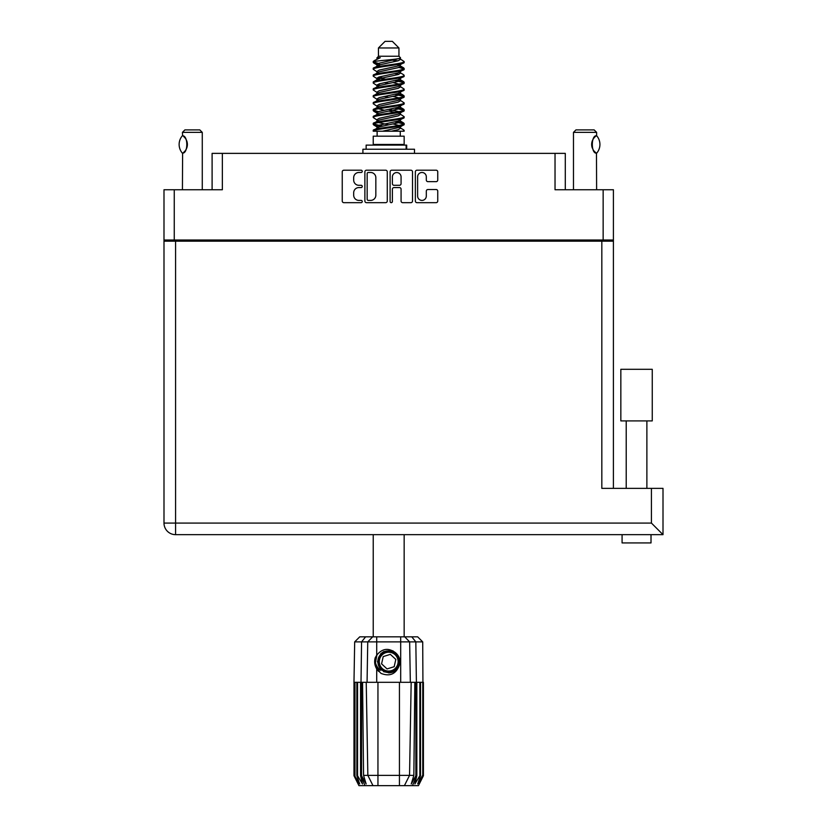 <?xml version="1.0" encoding="UTF-8"?>
<svg xmlns="http://www.w3.org/2000/svg" width="827" height="827" viewBox="0 0 827 827"><rect width="100%" height="100%" fill="white"/><g stroke="black" fill="none" stroke-linecap="round" stroke-linejoin="round"><path stroke-width="1.24" d="M417.625 196.061A4.342 4.342 0 0 0 421.966 200.403A4.342 4.342 0 0 0 426.308 196.061L426.308 191.151A1.623 1.623 0 0 1 427.931 189.528L436.129 189.528A1.623 1.623 0 0 1 437.752 191.151L437.752 201.044A1.623 1.623 0 0 1 436.129 202.667L416.973 202.667A1.623 1.623 0 0 1 415.35 201.044L415.35 171.83A1.623 1.623 0 0 1 416.973 170.207L436.129 170.207A1.623 1.623 0 0 1 437.752 171.83L437.752 180.028A1.623 1.623 0 0 1 436.129 181.651L427.931 181.651A1.623 1.623 0 0 1 426.308 180.028L426.308 176.823A4.342 4.342 0 0 0 421.966 172.481A4.342 4.342 0 0 0 417.625 176.823L417.625 196.061M391.254 202.667A1.137 1.137 0 0 0 392.391 201.53L392.391 189.197A1.623 1.623 0 0 1 394.014 187.574L399.451 187.574A1.623 1.623 0 0 1 401.074 189.197L401.074 201.044A1.623 1.623 0 0 0 402.697 202.667L410.895 202.667A1.623 1.623 0 0 0 412.518 201.044L412.518 171.83A1.623 1.623 0 0 0 410.895 170.207L391.74 170.207A1.623 1.623 0 0 0 390.117 171.83L390.117 201.53A1.137 1.137 0 0 0 391.254 202.667M212.105 189.745L212.105 153.367L222.36 153.367L222.36 189.745L174.249 189.745L174.249 240.016L163.994 240.016L163.994 189.745L174.249 189.745M603.152 189.745L613.407 189.745L613.407 240.016L603.152 240.016L603.152 189.745L555.031 189.745L555.031 153.367L565.286 153.367L565.286 189.745M163.994 240.016L163.994 265.974M387.274 201.044L387.274 171.83A1.623 1.623 0 0 0 385.651 170.207L366.506 170.207A1.623 1.623 0 0 0 364.883 171.83L364.883 201.044A1.623 1.623 0 0 0 366.506 202.667L385.651 202.667A1.623 1.623 0 0 0 387.274 201.044M358.877 172.481L361.11 172.481A1.137 1.137 0 0 0 362.247 171.344A1.137 1.137 0 0 0 361.11 170.207L343.867 170.207A1.623 1.623 0 0 0 342.244 171.83L342.244 201.044A1.623 1.623 0 0 0 343.867 202.667L361.11 202.667A1.137 1.137 0 0 0 362.247 201.53A1.137 1.137 0 0 0 361.11 200.403L358.877 200.403A5.189 5.189 0 0 1 353.687 195.203L353.687 192.774A5.189 5.189 0 0 1 358.877 187.574L361.11 187.574A1.137 1.137 0 0 0 362.247 186.437A1.137 1.137 0 0 0 361.11 185.3L358.877 185.3A5.189 5.189 0 0 1 353.687 180.11L353.687 177.681A5.189 5.189 0 0 1 358.877 172.481M555.031 153.367L222.36 153.367M603.152 240.016L174.249 240.016M613.407 240.016L613.407 488.364M176.647 241.174L176.647 240.016L176.647 241.174M368.294 172.481A1.137 1.137 0 0 0 367.157 173.618L367.157 199.266A1.137 1.137 0 0 0 368.294 200.403L370.641 200.403A5.189 5.189 0 0 0 375.84 195.203L375.84 177.681A5.189 5.189 0 0 0 370.641 172.481L368.294 172.481M401.074 176.906A4.342 4.342 0 0 0 396.733 172.564A4.342 4.342 0 0 0 392.391 176.906L392.391 183.677A1.623 1.623 0 0 0 394.014 185.3L399.451 185.3A1.623 1.623 0 0 0 401.074 183.677L401.074 176.906M600.753 240.016L600.753 241.174M636.552 420.902L620.839 420.902L620.839 369.307L652.255 369.307L652.255 420.902L636.552 420.902M651.014 542.926L651.014 534.656L651.014 542.926L622.08 542.926L622.08 534.656L622.08 542.926M663.006 534.656L651.428 523.077L651.428 488.364L663.006 488.364L663.006 534.656L175.572 534.656A11.578 11.578 0 0 1 163.994 523.077L163.994 241.174L613.407 241.174M643.975 534.656L629.13 534.656M651.428 488.364L601.829 488.364L601.829 241.174M620.839 420.902L620.839 369.307M202.274 189.745L202.274 132.372L182.426 132.372L182.602 135.783C188.184 135.587 188.215 153.326 182.602 153.14L183.087 152.809A10.255 10.255 0 0 1 182.602 153.14L182.426 189.745M182.426 132.372L184.907 129.891L199.793 129.891L202.274 132.372M182.343 153.14A13.315 13.315 0 0 1 182.343 135.783M183.615 136.517A10.255 10.255 0 0 1 186.52 140.321M186.747 140.89A10.255 10.255 0 0 1 186.747 148.023L187.388 144.477L186.757 140.9M186.53 148.571A10.255 10.255 0 0 1 183.625 152.406M183.615 152.406L184.917 151.134M186.24 149.17L186.52 148.602M373.235 534.656L373.235 636.842M404.155 534.656L404.155 636.842M378.446 47.966L398.945 47.966L392.339 41.35L385.062 41.35L378.446 47.966L378.446 56.236L376.967 57.983M398.945 47.966L398.945 56.236L378.446 56.236M397.105 121.373L404.155 123.554C405.116 125.849 372.284 128.144 373.235 130.439L373.235 131.214C373.111 128.94 405.127 126.686 404.155 124.412L399.844 127.265L400.082 126.035M400.433 119.677L400.433 121.404L398.19 122.778L379.211 126.913L373.235 130.439M404.155 123.554L404.155 124.412M373.256 61.436L373.235 62.407L374.724 61.436L373.256 61.436L374.827 60.34L380.286 57.714L376.967 57.714L376.967 59.399M400.082 66.811L404.155 68.434C405.116 70.74 372.284 73.034 373.235 75.329L373.235 76.187C372.284 73.892 405.116 71.598 404.155 69.303L398.19 72.828L379.211 76.963L376.967 78.338L376.967 80.064L379.211 78.689L398.19 74.554L400.433 73.179L399.844 72.476L403.7 74.792L404.155 76.187C405.116 78.482 372.284 80.788 373.235 83.082L373.701 81.687L377.557 79.371M403.7 67.907L399.844 65.591L400.433 66.284L398.19 67.659L379.211 71.794L373.235 75.329M404.155 68.434L404.155 69.303M397.105 80.033L404.155 82.214C405.116 84.509 372.284 86.814 373.235 89.109L373.235 89.967C372.284 87.672 405.116 85.377 404.155 83.082L398.19 86.608L379.211 90.743L376.967 92.117L376.967 93.844L379.211 92.469L398.19 88.334L400.433 86.959L400.433 85.233M403.7 81.687L399.844 79.371L400.433 80.064L398.19 81.439L379.211 85.574L373.235 89.109M404.155 82.214L404.155 83.082M397.105 93.813L404.155 95.994C405.116 98.289 372.284 100.594 373.235 102.889L373.235 103.747C372.284 101.452 405.116 99.157 404.155 96.862L398.19 100.387L379.211 104.522L376.967 105.897L377.308 108.151M400.433 92.117L400.433 93.844L398.19 95.219L379.211 99.354L373.235 102.889M404.155 95.994L404.155 96.862M397.105 107.593L404.155 109.774C405.116 112.069 372.284 114.364 373.235 116.669L373.235 117.527C372.284 115.232 405.116 112.937 404.155 110.632L398.19 114.167L379.211 118.302L376.967 119.677L376.967 121.404M400.433 105.897L400.433 107.624L398.19 108.999L379.211 113.134L373.235 116.669M404.155 109.774L404.155 110.632M373.546 61.984L378.528 63.421M403.855 68.868L398.872 67.432M380.296 64.599L373.235 62.407M378.528 77.19L382.405 77.862M403.855 82.648L394.986 80.55M385.713 79.206L377.308 77.81M377.557 79.041L373.235 76.187M403.855 96.428L394.986 94.33M377.557 92.82L373.235 89.967M403.855 110.208L394.986 108.11M377.557 106.6L373.235 103.747M403.855 123.988L394.986 121.889M377.557 120.38L373.235 117.527M377.122 131.214L377.122 136.176M400.268 131.214L400.268 136.176M404.155 136.176L373.235 136.176L373.235 144.446L404.155 144.446L404.155 136.176M379.107 144.446L379.107 145.107M398.283 144.446L398.283 145.107M373.235 68.434L373.235 69.303C372.284 67.008 405.116 64.702 404.155 62.407L404.155 61.549C405.116 63.844 372.284 66.139 373.235 68.434L379.211 64.909L398.19 60.774L400.433 59.399L399.544 58.531M376.967 73.179L376.967 71.453L379.211 70.078L398.19 65.943L404.155 62.407M373.235 82.214C372.284 79.919 405.116 77.624 404.155 75.329M376.967 86.959L376.967 85.233L379.211 83.858L398.19 79.723L404.155 76.187M373.235 95.994L373.235 96.862C372.284 94.557 405.116 92.262 404.155 89.967L404.155 89.109C405.116 91.404 372.284 93.699 373.235 95.994L377.557 93.141M376.967 100.729L376.967 99.013L379.211 97.638L398.19 93.503L404.155 89.967M373.235 109.774L373.235 110.632C372.284 108.337 405.116 106.042 404.155 103.747L404.155 102.889C405.116 105.184 372.284 107.479 373.235 109.774L379.211 106.249L398.19 102.114L400.433 100.729L400.433 99.013M376.967 114.508L376.967 112.792L379.211 111.407L398.19 107.283L404.155 103.747M373.235 123.554L373.235 124.412C372.284 122.117 405.116 119.822 404.155 117.527L404.155 116.669C405.116 118.964 372.284 121.259 373.235 123.554L379.211 120.018L398.19 115.894L400.433 114.508L400.433 112.792M376.967 128.288L376.967 126.572L379.211 125.187L398.19 121.052L404.155 117.527M404.155 61.549L399.844 58.696M398.872 74.327L394.986 73.655M377.557 72.156L373.235 69.303M404.155 89.109L399.844 86.256M380.296 85.264L377.308 84.705M377.557 85.925L373.235 83.082M404.155 102.889L399.844 100.036M377.557 99.705L373.235 96.862M404.155 116.669L399.844 113.816M378.528 111.645L373.546 110.208M377.308 112.265L373.235 110.632M404.155 130.439L404.155 131.214L403.214 131.214L404.155 130.439L403.7 129.911L399.844 127.596M382.405 126.086L373.546 123.988M380.296 126.603L373.235 124.412M398.945 56.236L400.433 57.714L399.844 58.376L379.211 63.183L376.967 64.568L377.557 65.261L373.701 62.945M400.433 59.399L400.433 57.714C402.087 59.141 380.523 60.35 374.724 61.436M373.256 131.214L403.214 131.214M400.361 59.172L399.276 58.665M393.011 60.299L398.045 60.816M382.57 131.214L399.844 127.265M398.872 125.425L393.207 123.988M398.872 111.645L388.7 109.34M398.872 97.865L393.207 96.428M398.872 84.085L393.207 82.648M380.296 80.033L377.856 79.206M380.296 66.253L377.557 65.261M391.44 131.214L398.19 129.663L400.433 128.288L400.433 126.572M388.7 124.846L378.528 122.551M394.986 112.307L388.7 111.066M384.193 110.208L378.528 108.771M388.7 97.286L384.193 96.428M377.308 94.371L376.967 93.844M388.7 83.506L384.193 82.648M377.308 80.591L376.967 80.064M377.308 66.811L377.557 65.591M403.7 109.247L399.544 106.766M399.844 65.591L397.105 64.599M374.827 60.34L380.286 57.714M400.433 80.064L400.082 77.81M400.433 66.284L400.082 64.03M376.709 636.842L376.709 641.886L354.68 641.886L359.735 636.842L417.666 636.842L422.711 641.886L376.709 641.886L376.709 655.232C382.136 648.492 388.328 647.593 395.306 652.544C399.493 656.018 400.806 660.359 399.234 665.559C397.239 670.201 393.724 672.64 388.7 672.889L380.751 669.591L377.453 661.641L380.751 653.692L384.038 651.407M375.396 666.128L376.006 667.647M361.544 682.306L377.949 682.306L377.949 775.375L413.841 775.375L414.844 682.306L411.174 682.306L409.541 775.375L404.403 785.65L358.939 785.65L353.977 775.726L358.287 783.996L354.618 775.726L359.714 783.996L356.85 775.726L357.553 775.726L362.495 783.996L360.562 775.726L361.544 775.726L361.544 682.306L360.562 682.306L360.562 775.726M399.441 785.65L399.441 682.306L377.949 682.306M399.441 682.306L411.174 682.306M414.844 682.306L416.839 682.306L416.839 775.726L412.435 785.65L404.403 785.65L407.318 779.84M419.847 682.306L419.847 775.726L420.54 775.726L420.54 682.306L416.839 682.306M419.847 775.726L414.896 783.996L416.839 775.726M422.711 641.886L423.424 775.726L419.103 783.996L422.773 775.726L422.773 682.306L423.414 682.306L423.424 775.726L418.462 785.65L412.435 785.65M422.773 682.306L422.773 775.726M422.421 775.726L417.687 783.996L420.54 775.726M360.562 682.306L357.553 682.306L357.553 775.726M357.553 682.306L356.85 682.306L356.85 775.726M356.85 682.306L354.979 682.306L354.979 775.726M354.979 682.306L354.618 775.726M354.618 682.306L353.987 682.306L353.987 775.726M353.987 682.306L353.977 775.726M420.54 682.306L422.421 682.306M399.234 665.559C395.833 674.15 389.765 676.765 381.03 673.405L376.709 668.95L378.59 671.39M376.709 655.232L375.2 657.785C374.145 661.724 374.652 665.446 376.709 668.95L376.709 682.306M362.557 682.306L363.56 775.375L367.85 775.375L366.227 682.306M415.857 682.306L415.857 775.726L416.394 775.726L416.394 682.306L415.826 641.886L411.805 636.842M367.85 775.375L372.987 785.65L367.85 775.375L377.949 775.375L377.949 785.65M363.56 775.375L366.144 783.996L361.544 775.726M415.857 775.726L411.246 783.996L413.841 775.375M374.693 660.701L374.786 663.492M374.796 663.574L376.698 668.929M366.134 149.242L366.134 145.107L406.688 145.107L406.688 149.242M414.492 153.367L414.492 149.242L362.908 149.242L362.908 153.367M378.301 670.346A13.563 13.563 0 0 1 375.189 660.442L376.967 654.839L375.262 663.481L379.49 671.596L375.262 663.481L376.967 654.839M395.099 654.726A9.428 9.428 0 0 0 381.785 655.242A9.428 9.428 0 0 0 382.301 668.557A9.428 9.428 0 0 0 395.616 668.04A9.428 9.428 0 0 0 395.099 654.726M392.97 650.787L383.625 651.635L378.197 659.284C377.443 663.275 378.508 666.696 381.392 669.539L386.333 672.144L383.676 671.7M378.011 662.923L378.197 659.274C382.043 650.663 387.977 648.813 396.009 653.743C403.111 659.636 398.345 672.527 389.114 672.392C382.56 672.01 378.838 668.567 377.949 662.065C377.091 652.875 389.579 647.117 396.009 653.743C400.371 658.643 400.568 663.719 396.598 668.95C390.706 676.052 377.805 671.286 377.949 662.065C378.332 655.501 381.774 651.779 388.276 650.89C397.467 650.032 403.225 662.52 396.598 668.95C390.706 676.052 377.805 671.286 377.949 662.065C378.332 655.501 381.774 651.779 388.276 650.89C397.467 650.032 403.225 662.52 396.598 668.95C391.688 673.312 386.623 673.509 381.392 669.539C374.29 663.647 379.055 650.756 388.276 650.89C394.83 651.273 398.562 654.715 399.451 661.218C399.069 667.782 395.626 671.503 389.114 672.392C379.986 673.24 374.207 660.876 380.72 654.415M383.49 671.059L381.392 669.539L389.114 672.392L396.598 668.95L399.451 661.218L396.009 653.743L399.451 661.218L396.598 668.95L389.114 672.392L381.392 669.539L377.949 662.065L381.392 669.539L383.604 671.121M380.689 670.294C377.308 667.896 375.468 664.608 375.189 660.442M394.169 666.707L395.823 659.429L390.344 654.364L383.221 656.576L381.578 663.854L387.046 668.919L394.169 666.707M399.451 661.218L396.598 668.95L389.114 672.392L381.392 669.539M396.598 668.95L389.114 672.392L386.054 672.072M383.635 671.142L381.392 669.539L377.949 662.065L381.392 669.539L383.635 671.142L381.392 669.539L377.949 662.065L381.392 669.539L383.635 671.142M573.473 189.745L573.473 132.372L596.618 132.372L596.618 135.68L595.988 136.093M593.714 138.305L593.155 139.132M592.018 141.768L591.656 144.436M592.359 140.735A10.255 10.255 0 0 0 591.656 144.477L592.339 148.126M594.231 151.258L595.885 152.747M596.618 189.745L596.474 153.15A10.255 10.255 0 0 1 593.135 149.749M573.473 132.372L575.954 129.891L594.137 129.891L596.618 132.372M596.691 135.762A13.315 13.315 0 0 1 596.701 153.15L596.474 153.15C590.954 153.822 590.933 135.121 596.474 135.762A10.255 10.255 0 0 0 595.947 136.124M592.349 148.167A10.255 10.255 0 0 1 591.656 144.498M592.535 140.311A10.255 10.255 0 0 1 594.096 137.83M594.22 137.685A10.255 10.255 0 0 1 595.885 136.166M186.892 240.016L186.892 241.174M590.499 241.174L590.499 240.016M175.572 241.174L175.572 523.077L651.428 523.077M175.572 534.656L175.572 523.077L163.994 523.077M364.955 785.65L361.006 775.726L361.006 682.306L361.564 641.886L365.596 636.842M400.692 682.306L400.692 636.842M367.064 682.306L367.746 641.886L372.657 636.842M404.734 636.842L409.644 641.886L410.337 682.306M406.119 149.242L406.119 145.107M646.879 420.902L646.879 488.364M626.215 420.902L626.215 488.364M400.433 73.179L400.433 71.453M376.967 66.284L376.967 64.568M403.7 123.016L399.844 120.701M403.7 95.467L399.844 93.141M377.557 127.265L373.701 124.949M377.557 113.485L373.701 111.169M354.68 641.886L353.977 682.306"/></g></svg>
